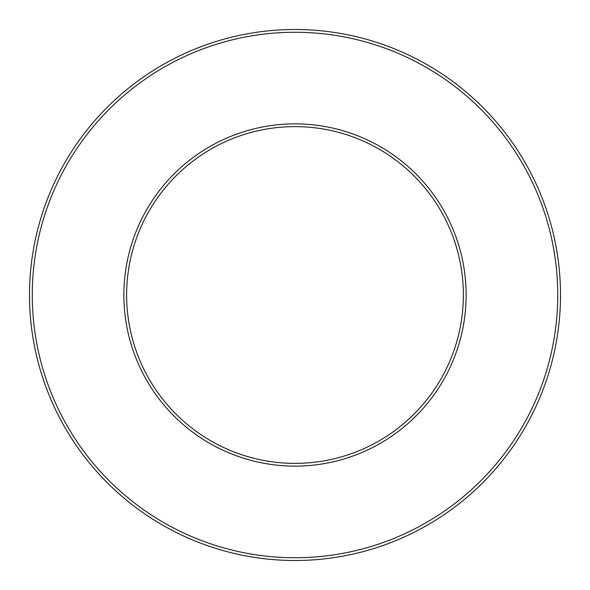 <?xml version="1.0" encoding="UTF-8"?>
<svg xmlns="http://www.w3.org/2000/svg" width="590" height="590" viewBox="0 0 590 590"><rect width="100%" height="100%" fill="white"/><g stroke="black" fill="none" stroke-linecap="round" stroke-linejoin="round"><path stroke-width="0.89" d="M463.364 295A168.364 168.364 0 0 1 210.814 440.811A168.364 168.364 0 0 1 210.814 149.189A168.364 168.364 0 0 1 463.364 295A168.364 168.364 0 0 1 210.814 440.811A168.364 168.364 0 0 1 210.814 149.189A168.364 168.364 0 0 1 463.364 295A168.364 168.364 0 0 1 210.814 440.811A168.364 168.364 0 0 1 210.814 149.189A168.364 168.364 0 0 1 463.364 295A168.364 168.364 0 0 1 210.814 440.811A168.364 168.364 0 0 1 210.814 149.189A168.364 168.364 0 0 1 463.364 295A168.364 168.364 0 0 1 210.814 440.811A168.364 168.364 0 0 1 210.814 149.189A168.364 168.364 0 0 1 463.364 295A168.364 168.364 0 0 1 210.814 440.811A168.364 168.364 0 0 1 210.814 149.189A168.364 168.364 0 0 1 463.364 295M560.5 295A265.5 265.5 0 0 1 162.25 524.93A265.5 265.5 0 0 1 162.25 65.07A265.5 265.5 0 0 1 560.5 295A265.5 265.5 0 0 1 162.25 524.93A265.5 265.5 0 0 1 162.25 65.07A265.5 265.5 0 0 1 560.5 295M557.734 295A262.734 262.734 0 0 1 163.629 522.534A262.734 262.734 0 0 1 163.629 67.467A262.734 262.734 0 0 1 557.734 295A262.734 262.734 0 0 1 163.629 522.534A262.734 262.734 0 0 1 163.629 67.467A262.734 262.734 0 0 1 557.734 295M466.13 295A171.13 171.13 0 0 1 209.435 443.201A171.13 171.13 0 0 1 209.435 146.799A171.13 171.13 0 0 1 466.13 295"/></g></svg>
